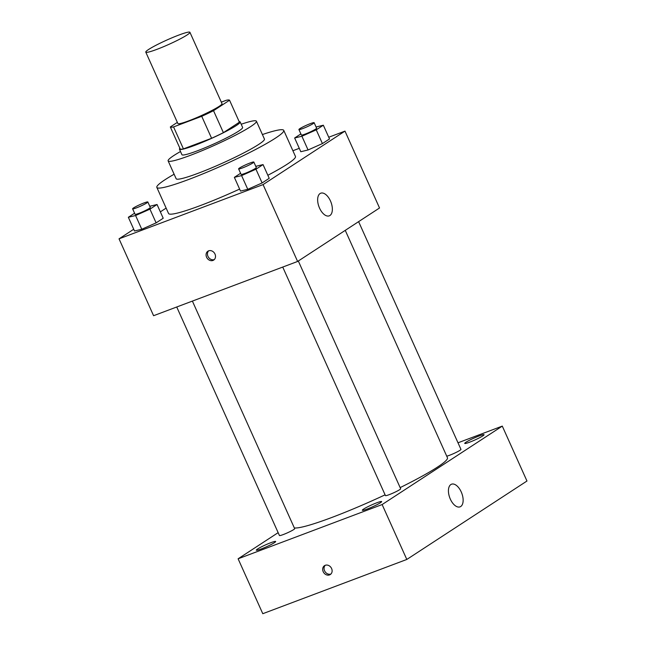 <?xml version="1.0" encoding="UTF-8"?>
<svg xmlns="http://www.w3.org/2000/svg" width="646" height="646" viewBox="0 0 646 646"><rect width="100%" height="100%" fill="white"/><g stroke="black" fill="none" stroke-linecap="round" stroke-linejoin="round"><path stroke-width="0.97" d="M156.93 49.346A24.201 2.39 155.8 0 1 145.786 52.14A24.201 2.39 155.8 0 1 166.87 40.036A24.201 2.39 155.8 0 1 189.924 32.3A24.201 2.39 155.8 0 1 179.386 39.333A24.201 2.39 155.8 0 1 156.93 49.346M189.924 32.3L222.006 103.675A24.201 2.39 155.8 0 1 211.46 110.716A24.201 2.39 155.8 0 1 189.012 120.729A24.201 2.39 155.8 0 1 177.86 123.515L145.786 52.14M229.548 100.227L239.416 122.191L223.395 132.656L213.527 110.692L229.548 100.227A32.494 3.214 155.8 0 0 226.31 100.267L221.32 102.149M177.351 122.377L170.318 126.963A32.494 3.214 155.8 0 0 173.556 126.923L201.73 116.312A32.494 3.214 155.8 0 0 213.527 110.692M173.556 126.923L183.432 148.887A32.494 3.214 155.8 0 1 180.186 148.927L170.318 126.963M183.432 148.887L211.597 138.276L201.73 116.312M223.395 132.656A32.494 3.214 155.8 0 1 211.597 138.276M179.879 148.233A33.269 3.295 -24.2 0 0 179.459 149.202A33.269 3.295 -24.2 0 0 211.153 138.559A33.269 3.295 -24.2 0 0 240.15 121.924A33.269 3.295 -24.2 0 0 239.149 121.593M240.15 121.924L242.621 127.415A33.269 3.295 155.8 0 1 228.127 137.089A33.269 3.295 155.8 0 1 197.256 150.857A33.269 3.295 155.8 0 1 181.922 154.693L179.459 149.202M180.5 151.519A48.393 4.788 -24.2 0 0 173.863 155.516A48.393 4.788 -24.2 0 0 168.13 160.886A48.393 4.788 -24.2 0 0 214.238 145.415A48.393 4.788 -24.2 0 0 256.414 121.214A48.393 4.788 -24.2 0 0 241.192 124.242M168.13 160.886L176.148 178.732A48.393 4.788 -24.2 0 0 222.256 163.26A48.393 4.788 -24.2 0 0 264.432 139.06L256.414 121.214M174.121 174.226A69.566 6.88 -24.2 0 0 165.077 179.693A69.566 6.88 -24.2 0 0 156.841 187.413A69.566 6.88 -24.2 0 0 223.112 165.174A69.566 6.88 -24.2 0 0 283.747 130.379A69.566 6.88 -24.2 0 0 262.405 134.546M283.747 130.379L295.464 156.461A69.566 6.88 155.8 0 1 267.856 175.284M239.618 189.084A69.566 6.88 155.8 0 1 200.607 205.476A69.566 6.88 155.8 0 1 168.558 213.495L156.841 187.413M300.883 133.916L294.641 137.994L300.81 151.721L308.069 149.969L322.419 143.582L329.508 138.947L323.339 125.219L316.064 126.987M133.722 229.249L119.034 238.834L263.067 184.594L344.988 131.114L328.741 137.235M299.284 148.322L292.896 150.736M166.135 208.093L160.353 211.872M134.578 213.204L128.344 217.274L134.513 231.002L141.765 229.249L156.114 222.87L163.212 218.235L157.043 204.507L149.767 206.268M240.587 173.281L234.353 177.351L240.514 191.079L247.773 189.326L262.123 182.939L269.212 178.312L263.051 164.585L255.776 166.345M344.988 131.114L379.533 207.98L297.612 261.46L153.587 315.708L119.034 238.834M297.612 261.46L263.067 184.594M319.536 208.093A12.096 6.412 -110.6 0 1 320.739 193.202A12.096 6.412 -110.6 0 1 331.002 202.263A12.096 6.412 -110.6 0 1 329.266 215.845A12.096 6.412 -110.6 0 1 319.536 208.093M212.954 260.443A5.297 4.457 56.9 0 1 206.809 257.657A5.297 4.457 56.9 0 1 207.899 251.205A5.297 4.457 56.9 0 1 214.529 253.208A5.297 4.457 56.9 0 1 213.689 260.072A5.297 4.457 56.9 0 1 212.954 260.443M214.327 259.547A5.297 4.457 56.9 0 1 208.432 257.181A5.297 4.457 56.9 0 1 208.634 250.834M385.097 494.836A84.691 8.382 155.8 0 1 331.971 517.414A84.691 8.382 155.8 0 1 294.326 527.919M345.255 230.356L447.444 457.739A84.691 8.382 155.8 0 1 400.157 487.609M282.73 267.064L385.436 495.595A8.35 0.824 -24.2 0 0 393.39 492.922A8.35 0.824 -24.2 0 0 400.665 488.747L298.315 261M192.387 301.093L294.665 528.67A8.35 0.824 155.8 0 1 291.023 531.101A8.35 0.824 155.8 0 1 283.279 534.557A8.35 0.824 155.8 0 1 279.435 535.518L176.729 306.987M358.611 221.643L460.961 449.39A8.35 0.824 155.8 0 1 457.328 451.812A8.35 0.824 155.8 0 1 449.576 455.268A8.35 0.824 155.8 0 1 446.749 456.189M278.151 532.651L238.108 558.79L382.133 504.55L502.289 426.11L457.998 442.793M261.21 548.963A10.602 1.05 -24.2 0 0 271.045 544.578A10.602 1.05 -24.2 0 0 275.664 541.493A10.602 1.05 -24.2 0 0 265.563 544.885A10.602 1.05 -24.2 0 0 256.325 550.182A10.602 1.05 -24.2 0 0 261.21 548.963M367.211 509.04A10.602 1.05 -24.2 0 0 377.046 504.655A10.602 1.05 -24.2 0 0 381.665 501.571A10.602 1.05 -24.2 0 0 371.571 504.962A10.602 1.05 -24.2 0 0 362.333 510.259A10.602 1.05 -24.2 0 0 367.211 509.04M469.618 442.187A10.602 1.05 -24.2 0 0 479.453 437.802A10.602 1.05 -24.2 0 0 484.064 434.718A10.602 1.05 -24.2 0 0 473.97 438.109A10.602 1.05 -24.2 0 0 464.732 443.414A10.602 1.05 -24.2 0 0 469.618 442.187M238.108 558.79L262.785 613.7L406.81 559.452L526.966 481.02L502.289 426.11M406.81 559.452L382.133 504.55M329.557 574.908A5.297 4.457 56.9 0 1 323.412 572.122A5.297 4.457 56.9 0 1 324.502 565.67A5.297 4.457 56.9 0 1 331.132 567.664A5.297 4.457 56.9 0 1 330.292 574.536A5.297 4.457 56.9 0 1 329.557 574.908M460.719 506.512A12.096 6.412 -110.6 0 1 460.049 506.852A12.096 6.412 -110.6 0 1 449.786 497.791A12.096 6.412 -110.6 0 1 451.522 484.209A12.096 6.412 -110.6 0 1 461.527 492.615A12.096 6.412 -110.6 0 1 460.719 506.512M330.93 574.011A5.297 4.457 56.9 0 1 325.035 571.645A5.297 4.457 56.9 0 1 325.237 565.298M234.353 177.351L241.604 175.599L255.953 169.212L263.051 164.585M253.846 162.057L256.309 167.548A8.35 0.824 155.8 0 1 252.675 169.971A8.35 0.824 155.8 0 1 244.931 173.427A8.35 0.824 155.8 0 1 241.087 174.388L238.616 168.897A8.35 0.824 155.8 0 1 245.892 164.722A8.35 0.824 155.8 0 1 253.846 162.057A8.35 0.824 155.8 0 1 250.212 164.48A8.35 0.824 155.8 0 1 242.46 167.936A8.35 0.824 155.8 0 1 238.616 168.897M240.514 191.079L247.773 189.326L241.604 175.599M247.773 189.326L262.123 182.939L255.953 169.212M262.123 182.939L269.212 178.312M294.641 137.994L301.9 136.241L316.249 129.854L323.339 125.219M314.142 122.692L316.605 128.183A8.35 0.824 155.8 0 1 312.971 130.613A8.35 0.824 155.8 0 1 305.227 134.069A8.35 0.824 155.8 0 1 301.375 135.03L298.912 129.539A8.35 0.824 155.8 0 1 306.188 125.364A8.35 0.824 155.8 0 1 314.142 122.692A8.35 0.824 155.8 0 1 310.5 125.122A8.35 0.824 155.8 0 1 302.756 128.578A8.35 0.824 155.8 0 1 298.912 129.539M300.81 151.721L308.069 149.969L301.9 136.241M308.069 149.969L322.419 143.582L316.249 129.854M322.419 143.582L329.508 138.947M128.344 217.274L135.595 215.522L149.945 209.143L157.043 204.507M147.837 201.98L150.308 207.471A8.35 0.824 155.8 0 1 146.674 209.893A8.35 0.824 155.8 0 1 138.922 213.35A8.35 0.824 155.8 0 1 135.079 214.31L132.608 208.82A8.35 0.824 155.8 0 1 139.891 204.645A8.35 0.824 155.8 0 1 147.837 201.98A8.35 0.824 155.8 0 1 144.203 204.402A8.35 0.824 155.8 0 1 136.459 207.859A8.35 0.824 155.8 0 1 132.608 208.82M134.513 231.002L141.765 229.249L135.595 215.522M141.765 229.249L156.114 222.87L149.945 209.143M156.114 222.87L163.212 218.235"/></g></svg>
